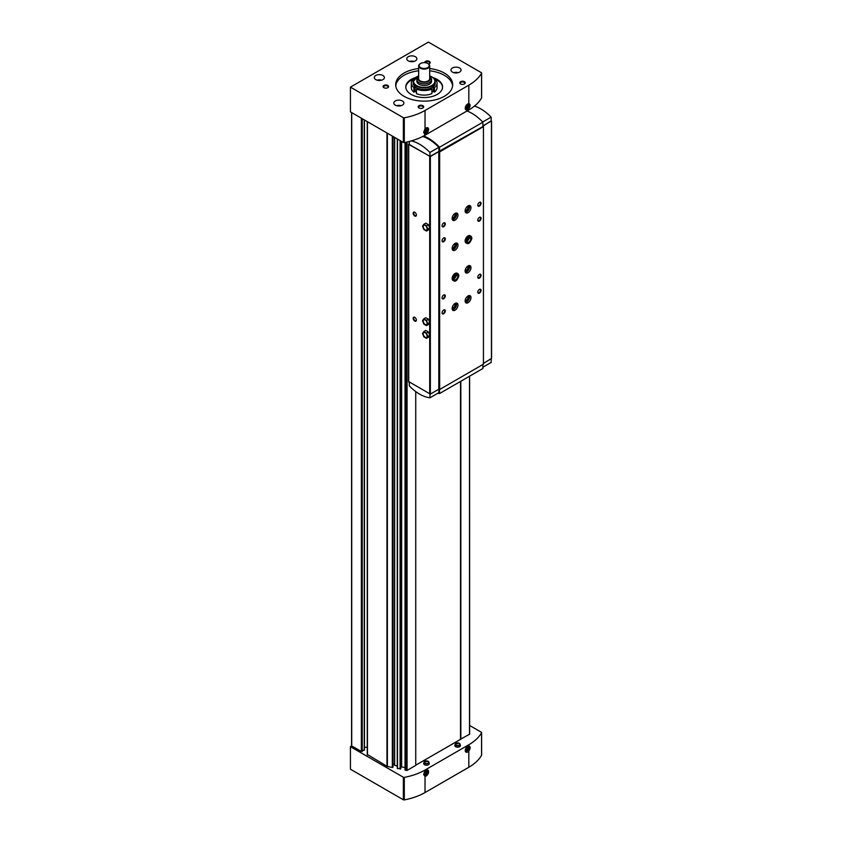 <?xml version="1.0" encoding="UTF-8"?>
<svg xmlns="http://www.w3.org/2000/svg" width="842" height="842" viewBox="0 0 842 842"><rect width="100%" height="100%" fill="white"/><g stroke="black" fill="none" stroke-linecap="round" stroke-linejoin="round"><path stroke-width="1.26" d="M468.826 745.949C470.562 746.622 470.562 748.317 468.826 751.053A3.494 2.021 -60 0 1 465.247 750.559A3.494 2.021 -60 0 1 467.72 746.286A3.494 2.021 -60 0 1 468.826 745.949L468.826 744.749A52.383 30.238 0 0 0 481.561 732.782A0.916 0.526 0 0 0 481.34 732.235L469.625 725.478M351.724 745.57L350.43 746.696L350.43 769.209L403.36 799.774A0.916 0.526 0 0 0 404.297 799.9A52.383 30.238 0 0 0 425.031 792.543L468.826 767.262A52.383 30.238 0 0 0 481.561 755.285A0.916 0.526 0 0 0 481.561 754.958M425.031 110.46L468.826 85.168A52.383 30.238 0 0 0 481.561 73.201A0.916 0.526 0 0 0 481.34 72.665L428.41 42.1L350.43 87.126L403.36 117.68A0.916 0.526 0 0 0 404.297 117.817A52.383 30.238 0 0 0 425.031 110.46L425.031 128.921L423.663 132.226L425.031 135.225L468.826 109.934A52.383 30.238 0 0 0 481.561 97.967A0.916 0.526 0 0 0 481.561 97.63M350.43 87.126L350.43 111.881L403.36 142.445A0.916 0.526 0 0 0 404.297 142.572A52.383 30.238 0 0 0 425.031 135.225M468.826 108.734C470.562 105.997 470.562 104.292 468.826 103.629A3.494 2.021 -60 0 0 467.72 103.966A3.494 2.021 -60 0 0 465.247 108.25A3.494 2.021 -60 0 0 468.826 108.734L468.826 109.934M425.031 792.543L425.031 776.335L423.663 774.545L425.031 770.03L468.826 744.749M350.43 746.696L403.36 777.261A0.916 0.526 0 0 0 404.297 777.387A52.383 30.238 0 0 0 425.031 770.03M431.883 89.052L430.683 88.357L431.978 87.61A11.03 6.368 180 0 1 416.38 87.61L417.685 88.357L416.474 89.052L416.474 93.63A12.862 7.431 180 0 0 431.883 93.63L431.883 89.052A12.862 7.431 180 0 1 416.474 89.052M414.148 78.811L413.875 78.664A12.862 7.431 180 0 0 411.317 83.105A12.862 7.431 180 0 0 413.875 87.557L415.085 86.863L416.38 87.61A11.03 6.368 180 0 1 413.159 83.105L413.159 81.527A11.03 6.368 180 0 1 416.516 76.959M413.875 87.557L413.875 92.136A12.862 7.431 180 0 1 411.317 87.684L411.317 83.105M415.738 765.199L460.511 739.35L460.511 381.437L460.542 739.213L469.625 734.192L469.604 376.185L469.625 734.192M458.795 743.086A2.452 1.41 180 0 1 459.385 743.339A2.452 1.41 180 0 1 460.069 744.128L460.385 745.328A2.768 1.6 180 0 1 457.648 747.17A2.768 1.6 180 0 1 454.912 745.328L455.227 744.128A2.452 1.41 180 0 1 456.501 743.086M427.61 761.105A2.452 1.41 180 0 1 428.189 761.347A2.452 1.41 180 0 1 428.883 762.136L429.199 763.336A2.768 1.6 180 0 1 426.452 765.178A2.768 1.6 180 0 1 423.715 763.336L424.031 762.136A2.452 1.41 180 0 1 425.305 761.105M405.055 142.424L405.034 770.009L407.075 770.419L415.738 765.42L415.738 391.572M401.634 141.456L401.634 766.904L405.034 767.609M401.634 766.904L400.792 767.62M400.781 768.641L400.792 140.961L400.781 768.641L397.266 768.378L397.287 138.941L397.266 768.378M394.54 137.351L394.54 765.336L397.266 765.978M394.54 764.61A1.379 0.8 0 0 0 393.025 763.82M393.014 767.009L393.025 136.478L393.014 767.009L392.319 767.483L387.373 766.441A1.105 0.631 0 0 1 386.973 766.294L367.449 754.506M364.46 747.254L367.259 747.254M351.724 112.639L351.724 745.949L361.344 751.496L364.27 749.812M460.837 381.247L460.837 739.381M425.031 776.335A3.494 2.021 120 0 0 428.536 772.419A3.494 2.021 120 0 0 426.136 770.293A3.494 2.021 120 0 0 425.031 771.24M425.031 128.921A3.494 2.021 -60 0 1 426.136 127.984A3.494 2.021 -60 0 1 428.536 130.1A3.494 2.021 -60 0 1 425.031 134.015M459.595 67.991A5.052 2.915 180 0 1 461.079 70.054A5.052 2.915 180 0 1 456.027 72.97A5.052 2.915 180 0 1 450.965 70.054A5.052 2.915 180 0 1 454.091 67.36A5.052 2.915 180 0 1 459.595 67.991M402.413 101.008A5.052 2.915 180 0 1 403.897 103.071A5.052 2.915 180 0 1 398.834 105.987A5.052 2.915 180 0 1 393.782 103.071A5.052 2.915 180 0 1 396.908 100.366A5.052 2.915 180 0 1 402.413 101.008M415.411 56.73A5.052 2.915 180 0 1 416.885 58.793A5.052 2.915 180 0 1 411.833 61.719A5.052 2.915 180 0 1 406.781 58.793A5.052 2.915 180 0 1 409.896 56.098A5.052 2.915 180 0 1 415.411 56.73M382.921 75.496A5.052 2.915 180 0 1 384.394 77.559A5.052 2.915 180 0 1 379.342 80.474A5.052 2.915 180 0 1 374.29 77.559A5.052 2.915 180 0 1 377.405 74.854A5.052 2.915 180 0 1 382.921 75.496M464.468 81.685A2.758 1.589 180 0 1 464.468 83.937A2.758 1.589 180 0 1 460.574 83.937A2.758 1.589 180 0 1 460.574 81.685A2.758 1.589 180 0 1 464.468 81.685M387.794 85.431A2.758 1.589 180 0 1 387.794 87.684A2.758 1.589 180 0 1 383.889 87.684A2.758 1.589 180 0 1 383.889 85.431A2.758 1.589 180 0 1 387.794 85.431M424.684 62.645A2.758 1.589 180 0 1 426.294 61.098A2.758 1.589 180 0 1 429.378 61.424A2.758 1.589 180 0 1 429.378 63.676A2.758 1.589 180 0 1 428.567 63.992M422.884 105.692A2.758 1.589 180 0 1 422.884 107.944A2.758 1.589 180 0 1 418.979 107.944A2.758 1.589 180 0 1 418.979 105.692A2.758 1.589 180 0 1 422.884 105.692M429.694 68.549A28.491 16.451 180 0 1 444.323 73.054A28.491 16.451 180 0 1 452.67 84.684A28.491 16.451 180 0 1 424.179 101.135A28.491 16.451 180 0 1 395.687 84.684A28.491 16.451 180 0 1 418.663 68.549M429.694 70.802A28.491 16.451 180 0 1 444.323 75.306A28.491 16.451 180 0 1 452.607 85.81M395.761 85.81A28.491 16.451 180 0 1 418.663 70.802M433.051 77.643A18.377 10.609 180 0 1 437.177 79.432A18.377 10.609 180 0 1 442.566 86.936A18.377 10.609 180 0 1 424.179 97.546A18.377 10.609 180 0 1 405.802 86.936A18.377 10.609 180 0 1 415.306 77.643M435.04 79.127A18.377 10.609 180 0 1 437.177 80.179A18.377 10.609 180 0 1 442.555 87.305M405.812 87.305A18.377 10.609 180 0 1 413.327 79.127M434.219 78.811L434.483 78.664A12.862 7.431 180 0 1 437.051 83.105L437.051 87.684A12.862 7.431 180 0 1 434.483 92.136L433.283 91.441L431.883 92.241M413.875 92.136L415.085 91.441L416.474 92.241M427.915 63.582A5.515 3.179 180 0 1 428.083 63.676L427.757 63.487A5.052 2.915 180 0 1 427.757 67.613A5.052 2.915 180 0 1 420.611 67.613A5.052 2.915 180 0 1 420.611 63.487A5.052 2.915 180 0 1 427.757 63.487L428.083 63.676A5.515 3.179 180 0 1 429.694 65.929A5.515 3.179 180 0 1 424.179 69.107A5.515 3.179 180 0 1 418.663 65.929A5.515 3.179 180 0 1 420.284 63.676A5.515 3.179 180 0 1 420.453 63.582M429.694 65.929L429.694 78.685A5.515 3.179 180 0 1 424.179 81.863A5.515 3.179 180 0 1 418.663 78.685L418.663 65.929M429.694 77.011A6.22 3.589 180 0 1 424.179 82.274A6.22 3.589 180 0 1 418.663 77.011M429.694 76.79A7.357 4.242 180 0 1 431.536 79.601A7.357 4.242 180 0 1 424.179 83.842A7.357 4.242 180 0 1 416.832 79.601A7.357 4.242 180 0 1 418.663 76.79M431.536 79.601L431.536 81.232A7.357 4.242 180 0 1 424.179 85.474A7.357 4.242 180 0 1 416.832 81.232L416.832 79.601M431.851 76.959A11.03 6.368 180 0 1 431.978 77.032A11.03 6.368 180 0 1 435.209 81.527L435.209 83.105A11.03 6.368 180 0 1 431.978 87.61L433.283 86.863L434.483 87.557L434.483 92.136M437.051 83.105A12.862 7.431 180 0 1 434.483 87.557M415.085 86.863L415.085 91.441M433.283 86.863L433.283 91.441M419.179 108.05A2.263 1.305 180 0 1 418.674 107.229A2.263 1.305 180 0 1 420.063 106.018A2.263 1.305 180 0 1 422.526 106.302A2.263 1.305 180 0 1 423.189 107.229A2.263 1.305 180 0 1 422.684 108.05M425.221 62.697A2.263 1.305 180 0 1 426.778 61.708A2.263 1.305 180 0 1 429.031 62.034A2.263 1.305 180 0 1 429.694 62.95A2.263 1.305 180 0 1 429.188 63.771M384.089 87.789A2.263 1.305 180 0 1 383.584 86.968A2.263 1.305 180 0 1 384.973 85.758A2.263 1.305 180 0 1 387.436 86.042A2.263 1.305 180 0 1 388.099 86.968A2.263 1.305 180 0 1 387.594 87.789M460.763 84.032A2.263 1.305 180 0 1 460.258 83.211A2.263 1.305 180 0 1 461.658 82.011A2.263 1.305 180 0 1 464.121 82.295A2.263 1.305 180 0 1 464.784 83.211A2.263 1.305 180 0 1 464.279 84.032M425.852 770.472A2.758 1.589 -60 0 1 427.557 771.861A2.758 1.589 -60 0 1 425.61 775.103A2.758 1.589 -60 0 1 423.673 774.24M425.61 774.145L426.589 771.64L425.61 771.546L424.642 772.756L424.642 774.061L425.61 774.145L424.642 773.587M467.447 104.145A2.758 1.589 -60 0 1 468.078 103.998A2.758 1.589 -60 0 1 469.099 105.945A2.758 1.589 -60 0 1 467.205 108.765A2.758 1.589 -60 0 1 465.268 107.913M467.205 107.818L468.173 105.303L467.205 105.218L466.226 106.429L466.226 107.734L467.205 107.818L466.226 107.26M425.852 128.152A2.758 1.589 -60 0 1 427.557 129.552A2.758 1.589 -60 0 1 425.61 132.783A2.758 1.589 -60 0 1 423.673 131.92M425.61 131.826L426.589 129.321L425.61 129.226L424.642 130.447L424.642 131.741L425.61 131.826L424.642 131.268M467.447 746.465A2.758 1.589 -60 0 1 468.078 746.317A2.758 1.589 -60 0 1 469.099 748.254A2.758 1.589 -60 0 1 467.205 751.085A2.758 1.589 -60 0 1 465.268 750.233M467.205 750.138L468.173 747.622L467.205 747.538L466.226 748.748L466.226 750.054L467.205 750.138L466.226 749.569M424.642 772.998L425.284 771.956M425.284 772.188L426.589 772.935M466.226 748.98L466.878 747.938M466.878 748.17L468.173 748.927M424.642 130.678L425.284 129.636M425.284 129.868L426.589 130.615M466.226 106.66L466.878 105.618M466.878 105.86L468.173 106.608M414.759 321.086A2.294 1.326 -120 0 0 416.38 320.149A2.294 1.326 -120 0 0 414.759 317.339A2.294 1.326 -120 0 0 413.138 318.276A2.294 1.326 -120 0 0 414.759 321.086M414.759 216.036A2.294 1.326 -120 0 0 416.38 215.099A2.294 1.326 -120 0 0 414.759 212.279A2.294 1.326 -120 0 0 413.138 213.226A2.294 1.326 -120 0 0 414.759 216.036M428.42 337.232L429.736 335.358L428.42 331.98L425.789 330.464L423.842 331.58L422.526 333.453L423.842 336.842L426.473 338.358L428.42 337.232M428.42 324.475L429.736 322.602L428.42 319.223L425.789 317.708L423.842 318.823L422.526 320.697L423.842 324.086L426.473 325.601L428.42 324.475M428.42 229.929L429.736 228.056L428.42 224.677L425.789 223.151L423.842 224.277L422.526 226.151L423.842 229.529L426.473 231.055L428.42 229.929M409.254 143.729L408.717 144.414L430.357 156.528L438.808 151.655L439.65 151.918L483.445 126.626L482.992 126.142L491.233 120.774M408.717 381.605L430.357 394.098L438.808 389.225L439.65 389.488L483.445 364.197L483.445 126.626M482.898 367.217L491.128 362.47L491.233 358.945M482.898 125.9L491.244 121.08L491.128 117.122A39.521 22.818 -120 0 0 474.456 106.081M482.687 121.985L491.128 117.122M409.328 141.456L409.233 144.414L430.03 156.423L482.898 126.574L482.898 122.206A40.437 23.344 -120 0 0 467.005 110.986M483.445 363.449L491.444 358.46M438.808 151.655L438.808 389.225M439.261 151.918L439.261 389.488M439.65 151.918L439.65 389.488M468.047 212.658A4.136 2.389 -60 0 1 465.973 212.868A4.136 2.389 -60 0 1 465.973 208.09A4.136 2.389 -60 0 1 470.11 205.701A4.136 2.389 -60 0 1 470.752 209.016A4.136 2.389 -60 0 1 468.047 212.658M466.721 243.306L465.973 242.875A4.136 2.389 -60 0 1 465.973 238.107A4.136 2.389 -60 0 1 470.11 235.718L470.857 236.149A4.136 2.389 120 0 0 466.721 238.539A4.136 2.389 120 0 0 466.721 243.306C468.615 244.412 470.331 242.749 471.888 238.318M468.047 302.699A4.136 2.389 -60 0 1 465.973 302.91A4.136 2.389 -60 0 1 465.973 298.131A4.136 2.389 -60 0 1 470.11 295.742A4.136 2.389 -60 0 1 470.752 299.057A4.136 2.389 -60 0 1 468.047 302.699M468.047 272.692A4.136 2.389 -60 0 1 465.973 272.892A4.136 2.389 -60 0 1 465.973 268.114A4.136 2.389 -60 0 1 470.11 265.735A4.136 2.389 -60 0 1 470.752 269.04A4.136 2.389 -60 0 1 468.047 272.692M455.048 220.162A4.136 2.389 -60 0 1 452.985 220.362A4.136 2.389 -60 0 1 452.985 215.594A4.136 2.389 -60 0 1 457.122 213.205A4.136 2.389 -60 0 1 457.753 216.52A4.136 2.389 -60 0 1 455.048 220.162M455.048 310.203A4.136 2.389 -60 0 1 452.985 310.414A4.136 2.389 -60 0 1 452.985 305.635A4.136 2.389 -60 0 1 457.122 303.246A4.136 2.389 -60 0 1 457.753 306.562A4.136 2.389 -60 0 1 455.048 310.203M455.048 250.179A4.136 2.389 -60 0 1 452.985 250.379A4.136 2.389 -60 0 1 452.985 245.611A4.136 2.389 -60 0 1 457.122 243.222A4.136 2.389 -60 0 1 457.753 246.538A4.136 2.389 -60 0 1 455.048 250.179M453.733 280.828L452.985 280.397A4.136 2.389 -60 0 1 452.985 275.618A4.136 2.389 -60 0 1 457.122 273.229L457.869 273.661A4.136 2.389 120 0 0 453.733 276.05A4.136 2.389 120 0 0 453.733 280.828C455.617 281.923 457.332 280.27 458.901 275.839M479.414 221.099A2.294 1.326 -60 0 1 477.793 220.162A2.294 1.326 -60 0 1 479.414 217.352A2.294 1.326 -60 0 1 481.045 218.288A2.294 1.326 -60 0 1 479.414 221.099M479.414 278.134A2.294 1.326 -60 0 1 477.793 277.186A2.294 1.326 -60 0 1 479.414 274.376A2.294 1.326 -60 0 1 481.045 275.313A2.294 1.326 -60 0 1 479.414 278.134M443.681 241.738A2.294 1.326 -60 0 1 442.05 240.801A2.294 1.326 -60 0 1 443.681 237.981A2.294 1.326 -60 0 1 445.302 238.917A2.294 1.326 -60 0 1 443.681 241.738M443.681 298.763A2.294 1.326 -60 0 1 442.05 297.826A2.294 1.326 -60 0 1 443.681 295.016A2.294 1.326 -60 0 1 445.302 295.952A2.294 1.326 -60 0 1 443.681 298.763M479.414 206.09A2.294 1.326 -60 0 1 477.793 205.153A2.294 1.326 -60 0 1 479.414 202.343A2.294 1.326 -60 0 1 481.045 203.28A2.294 1.326 -60 0 1 479.414 206.09M479.414 293.132A2.294 1.326 -60 0 1 477.793 292.195A2.294 1.326 -60 0 1 479.414 289.385A2.294 1.326 -60 0 1 481.045 290.322A2.294 1.326 -60 0 1 479.414 293.132M443.681 226.73A2.294 1.326 -60 0 1 442.05 225.793A2.294 1.326 -60 0 1 443.681 222.972A2.294 1.326 -60 0 1 445.302 223.909A2.294 1.326 -60 0 1 443.681 226.73M443.681 313.771A2.294 1.326 -60 0 1 442.05 312.835A2.294 1.326 -60 0 1 443.681 310.014A2.294 1.326 -60 0 1 445.302 310.961A2.294 1.326 -60 0 1 443.681 313.771M438.966 151.255L438.85 147.297A39.521 22.818 -120 0 0 422.758 136.457M430.03 156.423L429.915 152.455L438.85 147.297M429.915 152.455A39.521 22.818 -120 0 0 411.296 140.919M439.556 151.592L439.556 147.224A40.437 23.344 -120 0 0 423.631 135.994M439.556 147.224L482.898 122.206M409.244 382.289L409.349 385.941A39.521 22.818 -120 0 0 429.915 397.803L438.85 392.646L438.956 389.309M429.915 397.803L430.02 394.172M437.756 393.277A40.437 23.344 -120 0 0 439.556 393.54L482.898 368.512L482.898 364.512M439.556 393.54L439.556 389.488M414.906 317.423A1.895 1.095 -120 0 0 414.096 317.402A1.895 1.095 -120 0 0 413.801 318.929A1.895 1.095 -120 0 0 415.043 320.602A1.895 1.095 -120 0 0 415.99 320.697A1.895 1.095 -120 0 0 416.38 319.971M414.906 212.373A1.895 1.095 -120 0 0 414.096 212.352A1.895 1.095 -120 0 0 413.801 213.879A1.895 1.095 -120 0 0 415.043 215.552A1.895 1.095 -120 0 0 415.99 215.647A1.895 1.095 -120 0 0 416.38 214.92M443.534 310.109A1.895 1.095 -60 0 1 444.344 310.088A1.895 1.095 -60 0 1 444.639 311.614A1.895 1.095 -60 0 1 443.397 313.287A1.895 1.095 -60 0 1 442.45 313.382A1.895 1.095 -60 0 1 442.061 312.656M443.534 223.067A1.895 1.095 -60 0 1 444.344 223.046A1.895 1.095 -60 0 1 444.639 224.561A1.895 1.095 -60 0 1 443.397 226.245A1.895 1.095 -60 0 1 442.45 226.33A1.895 1.095 -60 0 1 442.061 225.614M479.266 289.48A1.895 1.095 -60 0 1 480.087 289.448A1.895 1.095 -60 0 1 480.382 290.974A1.895 1.095 -60 0 1 479.14 292.648A1.895 1.095 -60 0 1 478.182 292.742A1.895 1.095 -60 0 1 477.803 292.027M479.266 202.438A1.895 1.095 -60 0 1 480.087 202.406A1.895 1.095 -60 0 1 480.382 203.932A1.895 1.095 -60 0 1 479.14 205.606A1.895 1.095 -60 0 1 478.182 205.701A1.895 1.095 -60 0 1 477.803 204.985M443.534 295.1A1.895 1.095 -60 0 1 444.344 295.079A1.895 1.095 -60 0 1 444.639 296.605A1.895 1.095 -60 0 1 443.397 298.278A1.895 1.095 -60 0 1 442.45 298.373A1.895 1.095 -60 0 1 442.061 297.647M443.534 238.075A1.895 1.095 -60 0 1 444.344 238.054A1.895 1.095 -60 0 1 444.639 239.57A1.895 1.095 -60 0 1 443.397 241.244A1.895 1.095 -60 0 1 442.45 241.338A1.895 1.095 -60 0 1 442.061 240.623M479.266 274.471A1.895 1.095 -60 0 1 480.087 274.45A1.895 1.095 -60 0 1 480.382 275.965A1.895 1.095 -60 0 1 479.14 277.639A1.895 1.095 -60 0 1 478.182 277.734A1.895 1.095 -60 0 1 477.803 277.018M479.266 217.446A1.895 1.095 -60 0 1 480.087 217.415A1.895 1.095 -60 0 1 480.382 218.941A1.895 1.095 -60 0 1 479.14 220.615A1.895 1.095 -60 0 1 478.182 220.709A1.895 1.095 -60 0 1 477.803 219.983M455.617 275.218A2.758 1.589 -60 0 1 453.943 278.102M456.322 243.022A4.136 2.389 -60 0 1 453.68 249.39A4.136 2.389 -60 0 1 452.417 249.79M454.859 243.538A2.758 1.589 -60 0 1 455.533 245.664A2.758 1.589 -60 0 1 453.68 248.264A2.758 1.589 -60 0 1 452.133 248.274M454.448 243.843A2.263 1.305 -60 0 1 454.459 243.854A2.263 1.305 -60 0 1 454.806 245.664A2.263 1.305 -60 0 1 453.333 247.653A2.263 1.305 -60 0 1 452.207 247.769A2.263 1.305 -60 0 1 452.186 247.758M456.322 303.057A4.136 2.389 -60 0 1 453.68 309.414A4.136 2.389 -60 0 1 452.417 309.814M454.859 303.573A2.758 1.589 -60 0 1 455.533 305.688A2.758 1.589 -60 0 1 453.68 308.298A2.758 1.589 -60 0 1 452.133 308.298M454.448 303.878A2.263 1.305 -60 0 1 454.459 303.878A2.263 1.305 -60 0 1 454.806 305.688A2.263 1.305 -60 0 1 453.333 307.688A2.263 1.305 -60 0 1 452.207 307.793A2.263 1.305 -60 0 1 452.186 307.783M456.322 213.015A4.136 2.389 -60 0 1 453.68 219.373A4.136 2.389 -60 0 1 452.417 219.773M454.859 213.521A2.758 1.589 -60 0 1 455.533 215.647A2.758 1.589 -60 0 1 453.68 218.246A2.758 1.589 -60 0 1 452.133 218.257M454.448 213.826A2.263 1.305 -60 0 1 454.459 213.836A2.263 1.305 -60 0 1 454.806 215.647A2.263 1.305 -60 0 1 453.333 217.636A2.263 1.305 -60 0 1 452.207 217.752A2.263 1.305 -60 0 1 452.186 217.741M469.32 265.535A4.136 2.389 -60 0 1 466.678 271.903A4.136 2.389 -60 0 1 465.416 272.303M467.857 266.051A2.758 1.589 -60 0 1 468.531 268.177A2.758 1.589 -60 0 1 466.678 270.777A2.758 1.589 -60 0 1 465.131 270.777M467.447 266.356A2.263 1.305 -60 0 1 467.457 266.367A2.263 1.305 -60 0 1 467.805 268.177A2.263 1.305 -60 0 1 466.331 270.166A2.263 1.305 -60 0 1 465.194 270.282A2.263 1.305 -60 0 1 465.184 270.271M469.32 295.553A4.136 2.389 -60 0 1 466.678 301.92A4.136 2.389 -60 0 1 465.416 302.31M467.857 296.068A2.758 1.589 -60 0 1 468.531 298.184A2.758 1.589 -60 0 1 466.678 300.794A2.758 1.589 -60 0 1 465.131 300.794M467.447 296.373A2.263 1.305 -60 0 1 467.457 296.373A2.263 1.305 -60 0 1 467.805 298.194A2.263 1.305 -60 0 1 466.331 300.184A2.263 1.305 -60 0 1 465.194 300.289A2.263 1.305 -60 0 1 465.184 300.278M468.615 237.697A2.758 1.589 -60 0 1 466.942 240.591M469.32 205.511A4.136 2.389 -60 0 1 466.678 211.868A4.136 2.389 -60 0 1 465.416 212.268M467.857 206.016A2.758 1.589 -60 0 1 468.531 208.142A2.758 1.589 -60 0 1 466.678 210.742A2.758 1.589 -60 0 1 465.131 210.753M467.447 206.322A2.263 1.305 -60 0 1 467.457 206.332A2.263 1.305 -60 0 1 467.805 208.142A2.263 1.305 -60 0 1 466.331 210.132A2.263 1.305 -60 0 1 465.194 210.247A2.263 1.305 -60 0 1 465.184 210.237M426.473 231.055L427.778 229.182L426.473 225.793L423.842 224.277M426.473 225.793L428.42 224.677M427.778 229.182L429.736 228.056M425.157 225.414A2.758 1.589 60 0 1 427.105 228.792A2.758 1.589 60 0 1 425.157 229.919A2.758 1.589 60 0 1 423.21 226.54A2.758 1.589 60 0 1 425.157 225.414M426.473 325.601L427.778 323.728L426.473 320.349L423.842 318.823M426.473 320.349L428.42 319.223M427.778 323.728L429.736 322.602M425.157 319.96A2.758 1.589 60 0 1 427.105 323.339A2.758 1.589 60 0 1 425.157 324.465A2.758 1.589 60 0 1 423.21 321.086A2.758 1.589 60 0 1 425.157 319.96M426.473 338.358L427.778 336.484L426.473 333.106L423.842 331.58M426.473 333.106L428.42 331.98M427.778 336.484L429.736 335.358M425.157 332.716A2.758 1.589 60 0 1 427.105 336.095A2.758 1.589 60 0 1 425.157 337.221A2.758 1.589 60 0 1 423.21 333.842A2.758 1.589 60 0 1 425.157 332.716M453.891 278.786A2.936 1.695 120 0 0 456.185 275.081L457.88 276.05L458.722 275.597L457.88 276.05A2.936 1.695 120 0 1 456.585 279.007A2.936 1.695 120 0 1 454.322 279.797C452.07 279.891 457.269 272.355 457.269 274.702A2.936 1.695 120 0 1 457.88 276.039L458.722 275.513A4.136 2.389 120 0 0 457.869 273.661L458.901 275.766M456.175 274.829A2.936 1.695 120 0 1 456.185 275.06L457.88 276.039L458.722 275.513M466.889 241.265A2.936 1.695 120 0 0 469.183 237.56L470.867 238.539L471.72 238.086L470.867 238.539A2.936 1.695 120 0 1 469.583 241.486A2.936 1.695 120 0 1 467.321 242.275C465.068 242.38 470.268 234.834 470.268 237.181A2.936 1.695 120 0 1 470.867 238.518L471.72 238.002A4.136 2.389 120 0 0 470.857 236.149L471.888 238.244M469.173 237.307A2.936 1.695 120 0 1 469.183 237.549L470.867 238.518L471.72 238.002M468.826 767.262L468.826 751.053M481.561 755.285L481.561 732.782M404.297 117.817L404.297 142.572M481.561 73.201L481.561 97.967M468.826 85.168L468.826 103.629M404.297 799.9L404.297 777.387M453.849 72.686A4.231 2.442 180 0 1 458.195 72.686M396.666 105.703A4.231 2.442 180 0 1 401.013 105.703M409.665 61.434A4.231 2.442 180 0 1 414.011 61.434M377.163 80.19A4.231 2.442 180 0 1 381.521 80.19M367.449 121.711L367.449 755.032M386.973 132.983L386.973 766.294M361.344 118.185L361.344 751.496M387.373 133.215L387.373 766.441M392.319 136.078L392.319 767.483M392.793 136.341L392.793 767.357M394.656 137.425L394.656 765.431M397.508 139.067L397.508 768.578M400.097 140.561L400.097 769.114M400.571 140.835L400.571 768.988M401.171 141.182L401.171 767.03M405.276 142.382L405.276 770.209M406.591 142.109L406.591 770.483M407.075 142.003L407.075 770.419M469.499 376.248L469.499 734.382M362.249 118.711L362.249 751.496M364.27 119.88L364.27 750.338M403.36 799.774L403.36 777.261M403.36 117.68L403.36 142.445M428.062 761.305A2.273 1.316 180 0 1 427.041 763.494A2.273 1.316 180 0 1 424.263 761.894A2.273 1.316 180 0 1 428.062 761.305M428.883 762.136A2.452 1.41 180 0 1 426.452 763.768A2.452 1.41 180 0 1 424.031 762.136L428.157 761.294L428.883 762.136M459.258 743.297A2.273 1.316 180 0 1 458.237 745.486A2.273 1.316 180 0 1 455.459 743.886A2.273 1.316 180 0 1 459.258 743.297M460.069 744.128A2.452 1.41 180 0 1 457.648 745.759A2.452 1.41 180 0 1 455.227 744.128L459.343 743.286L460.069 744.128M429.694 75.959A10.662 6.157 180 0 1 431.725 76.875A10.662 6.157 180 0 1 431.093 85.916A10.662 6.157 180 0 1 415.527 84.831A10.662 6.157 180 0 1 418.663 75.959M429.694 75.875L431.904 76.864C434.377 78.632 435.482 80.19 435.209 81.527A11.03 6.368 180 0 1 424.179 87.894A11.03 6.368 180 0 1 413.159 81.527L418.663 75.875M429.704 322.644L429.704 335.295M429.704 228.098L429.704 322.539M429.704 156.528L429.704 227.982M408.717 144.414L408.717 381.984M429.704 335.4L429.704 394.098M491.444 121.259L491.444 358.829M430.357 156.528L430.357 394.098M351.588 112.554L351.588 745.759M405.034 142.435L405.034 770.009M367.259 121.606L367.259 754.769M364.46 119.985L364.46 750.075M481.613 755.127L481.613 732.614M481.613 73.033L481.613 97.798M381.658 80.148L377.027 80.148M414.148 61.392L409.517 61.392M401.15 105.66L396.519 105.66M458.343 72.644L453.712 72.644M491.57 121.08L491.57 358.639M408.58 144.224L408.58 381.794M453.891 278.586L456.006 274.924M466.889 241.075L469.005 237.412"/></g></svg>
